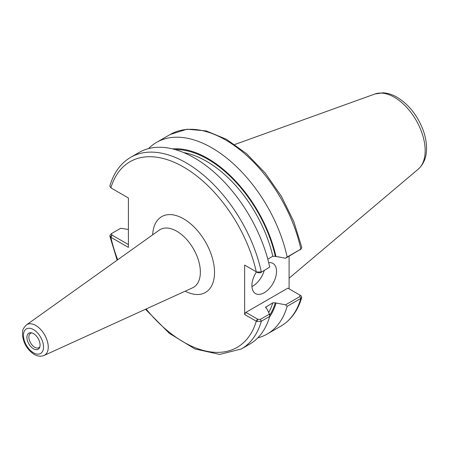 <?xml version="1.0" encoding="UTF-8"?>
<svg xmlns="http://www.w3.org/2000/svg" width="449" height="449" viewBox="0 0 449 449"><rect width="100%" height="100%" fill="white"/><g stroke="black" fill="none" stroke-linecap="round" stroke-linejoin="round"><path stroke-width="0.67" d="M110.555 237.072L111.762 234.95L111.672 233.48L110.336 234.636L109.814 236.017L110.555 237.072L128.397 247.399L128.397 197.981L110.881 187.867L109.831 186.06C113.664 172.871 120.624 163.284 130.715 157.296A110.656 63.887 -120 0 1 261.318 271.926L256.654 271.999L244.649 265.095L244.649 314.513L256.654 321.417L261.318 321.243L269.709 316.399L269.49 314.109L260.414 319.351L257.861 319.301L256.654 321.417M40.068 344.995A9.294 5.366 -120 0 0 31.149 332.754A9.294 5.366 -120 0 0 26.918 337.407A9.294 5.366 -120 0 0 32.3 347.975A9.294 5.366 -120 0 0 39.635 347.453A9.294 5.366 -120 0 0 40.068 344.995M31.93 332.922A8.29 4.787 -120 0 0 30.577 333.31A8.29 4.787 -120 0 0 28.859 337.104A8.29 4.787 -120 0 0 32.48 345.449A8.29 4.787 -120 0 0 38.872 347.672A8.29 4.787 -120 0 0 39.877 346.69M289.094 256.216L289.094 288.853M267.778 259.152L272.796 256.256L275.316 256.289L285.564 258.254L300.841 249.111A110.656 63.887 -120 0 0 170.238 134.481L187.02 129.211L206.181 130.917L226.408 139.274L246.484 153.62L265.179 172.994L281.293 196.129L293.775 221.492L301.795 247.416L300.841 249.111L287.152 257.013A110.656 63.887 -120 0 0 156.549 142.378A110.656 63.887 -120 0 0 148.524 148.613M275.989 256.676A100.598 58.084 -120 0 0 172.483 148.888M287.152 257.013L285.564 258.254M257.793 337.878A110.656 63.887 -120 0 0 267.206 334.039A110.656 63.887 -120 0 0 287.152 306.33L300.841 298.428L301.779 297.378L301.055 295.784L299.893 295.088M257.861 319.301L245.878 312.381L287.865 288.146L299.848 295.06L299.932 296.531L285.564 304.832L287.152 306.33M285.564 304.832L275.316 302.862L272.796 302.828L265.561 307.262L266.757 308.581L269.49 314.109M269.535 316.988A100.598 58.084 -120 0 0 275.989 303.249M128.397 244.553L111.762 234.95M111.672 233.48L120.753 228.238L128.397 229.495M145.482 309.271L169.256 333.276L194.821 348.907L219.713 354.441L241.371 348.957L249.762 344.114A110.656 63.887 -120 0 0 269.709 316.399M256.654 271.999L257.861 272.723L260.414 272.773L269.709 267.082A110.656 63.887 -120 0 0 139.106 152.452L130.715 157.296M269.709 267.082L260.414 272.773M245.878 265.808L244.649 265.095M110.881 187.867L112.098 188.569L110.881 187.867A107.171 61.878 -120 0 1 183.579 167.045A107.171 61.878 -120 0 1 256.278 271.813L257.861 272.723M299.932 249.958L301.268 248.802M244.649 314.513L245.878 312.381M301.055 295.784L299.943 295.122M251.94 286.557A17.41 10.052 120 0 0 264.203 270.59M268.693 262.676A17.41 10.052 -60 0 1 272.93 263.423A17.41 10.052 -60 0 1 276.539 271.392A17.41 10.052 -60 0 1 268.934 288.92A17.41 10.052 -60 0 1 255.52 293.584A17.41 10.052 -60 0 1 251.911 285.615A17.41 10.052 -60 0 1 256.48 271.926M159.187 230.169A33.361 19.262 60 0 1 185.19 237.891A33.361 19.262 60 0 1 200.361 272.1A33.361 19.262 60 0 1 192.498 287.86L44.092 355.451A17.663 10.198 -120 0 0 48.251 347.099A17.663 10.198 -120 0 0 35.763 325.469A17.663 10.198 -120 0 0 26.452 324.902L159.187 230.169M185.207 291.182A43.772 25.273 -120 0 0 214.532 272.42A43.772 25.273 -120 0 0 184.393 219.292A43.772 25.273 -120 0 0 152.671 234.821M112.115 235.153L110.881 237.285A107.171 61.878 -120 0 0 117.705 259.775M146.116 308.985A107.171 61.878 -120 0 0 256.278 321.231L257.507 319.099M43.531 346.993A14.194 8.194 -120 0 0 33.495 329.611A14.194 8.194 -120 0 0 23.455 335.409A14.194 8.194 -120 0 0 33.495 352.791A14.194 8.194 -120 0 0 43.531 346.993M301.779 297.378C297.945 310.562 290.98 320.148 280.889 326.137A110.656 63.887 -120 0 0 300.841 298.428L299.932 296.531M241.371 348.957A110.656 63.887 -120 0 0 261.318 321.243L260.414 319.351M265.673 307.84A97.944 56.546 -120 0 0 266.027 306.74M268.682 312.476A97.944 56.546 -120 0 0 272.796 302.828M269.608 315.35A99.684 57.551 -120 0 0 275.316 302.862M275.316 256.289A99.684 57.551 -120 0 0 175.177 149.596M272.796 256.256A97.944 56.546 -120 0 0 183.776 152.621M425.169 150.668A43.604 25.178 -120 0 0 394.34 97.265A43.604 25.178 -120 0 0 374.898 94.009L382.722 92.808C387.571 93.016 392.364 94.503 397.112 97.27C408.893 104.578 417.576 115.567 423.166 130.249C425.338 136.283 426.466 142.142 426.55 147.822C426.713 156.813 423.957 163.919 418.272 169.133A43.604 25.178 -120 0 0 425.169 150.668M26.452 324.902C21.305 330.195 23.034 331.143 22.45 334.657C23.326 342.929 27.058 349.389 33.647 354.042C37.11 356.304 40.59 356.775 44.092 355.451M170.238 134.481L156.549 142.378M280.889 326.137L267.206 334.039M109.814 236.017L117.138 260.179M299.517 294.87L300.723 295.565M374.898 94.009L234.776 144.511M418.272 169.133L289.094 278.217"/></g></svg>
